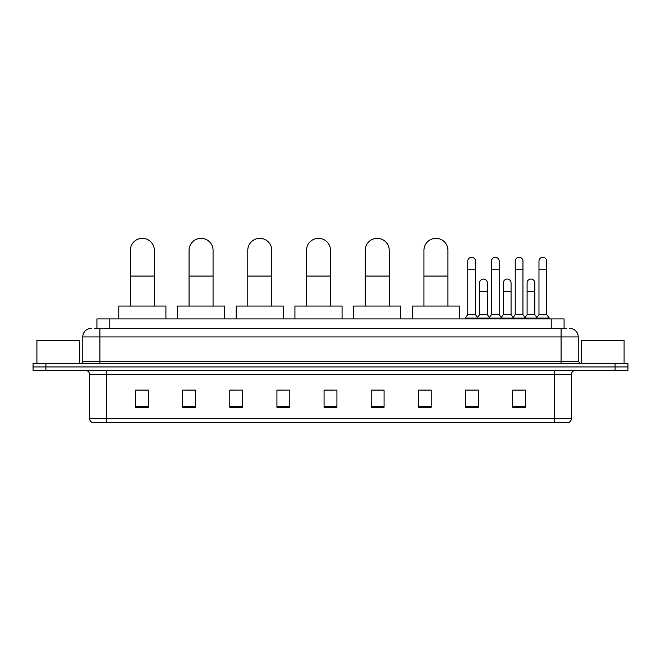 <?xml version="1.0" encoding="UTF-8"?>
<svg xmlns="http://www.w3.org/2000/svg" width="661" height="661" viewBox="0 0 661 661"><rect width="100%" height="100%" fill="white"/><g stroke="black" fill="none" stroke-linecap="round" stroke-linejoin="round"><path stroke-width="0.99" d="M96.919 328.36L96.919 318.924L564.081 318.924L564.081 328.36M94.54 328.36L566.659 328.36M94.341 328.36L99.91 328.36L99.91 336.928L82.765 336.928L82.765 361.36A2.14 2.14 0 0 1 80.625 363.5M91.342 328.36A8.568 8.568 0 0 0 82.765 336.928M569.658 328.36A8.568 8.568 0 0 1 578.235 336.928L578.235 361.36L580.375 363.5M45.906 363.5L33.05 363.5L33.05 366.929L45.906 366.929L33.05 366.929L33.05 370.358L45.906 370.358L45.906 366.929L615.094 366.929L45.906 366.929L45.906 363.5L615.094 363.5L615.094 366.929L627.95 366.929L615.094 366.929L615.094 370.358L45.906 370.358M615.094 370.358L627.95 370.358L627.95 363.5L615.094 363.5M571.377 418.537C571.253 420.586 570.228 421.958 568.286 422.652L554.232 422.652L554.232 418.537L571.377 418.537L571.377 374.647A4.288 4.288 0 0 1 575.657 370.358M554.232 422.652L92.714 422.652A4.288 4.288 0 0 1 89.623 418.537L89.623 374.647C89.375 372.044 87.946 370.614 85.343 370.358M525.512 407.259L525.512 390.122L512.655 390.122L512.655 407.259L525.512 407.259M478.366 407.259L478.366 390.122L465.509 390.122L465.509 407.259L478.366 407.259M431.22 407.259L431.22 390.122L418.363 390.122L418.363 407.259L431.22 407.259M384.074 407.259L384.074 390.122L371.218 390.122L371.218 407.259L384.074 407.259M148.345 407.259L148.345 390.122L135.488 390.122L135.488 407.259L148.345 407.259M195.491 407.259L195.491 390.122L182.634 390.122L182.634 407.259L195.491 407.259M242.637 407.259L242.637 390.122L229.78 390.122L229.78 407.259L242.637 407.259M289.782 407.259L289.782 390.122L276.926 390.122L276.926 407.259L289.782 407.259M336.928 407.259L336.928 390.122L324.072 390.122L324.072 407.259L336.928 407.259M420.503 390.205L431.22 390.205M467.31 390.205L475.879 390.205M514.795 390.205L523.372 390.205M289.782 390.122L276.926 390.205L289.782 390.122M242.637 390.122L229.78 390.205L242.637 390.122M185.634 390.205L195.491 390.205M324.072 390.205L333.929 390.205M148.345 390.205L135.488 390.205M384.074 390.205L371.218 390.205M79.766 363.5L79.766 340.357L36.909 340.357L36.909 363.5M130.341 306.068L130.341 250.354A11.997 11.997 0 0 1 142.346 238.348A11.997 11.997 0 0 1 154.344 250.354A11.997 11.997 0 0 0 142.346 238.348M154.344 306.068L154.344 250.354M165.919 318.924L165.919 306.068L118.773 306.068L118.773 318.924M189.063 306.068L189.063 250.354A11.997 11.997 0 0 1 201.06 238.348A11.997 11.997 0 0 1 213.065 250.354A11.997 11.997 0 0 0 201.06 238.348M213.065 306.068L213.065 250.354M224.633 318.924L224.633 306.068L177.487 306.068L177.487 318.924M247.776 306.068L247.776 250.354A11.997 11.997 0 0 1 259.781 238.348A11.997 11.997 0 0 1 271.778 250.354A11.997 11.997 0 0 0 259.781 238.348M271.778 306.068L271.778 250.354M283.354 318.924L283.354 306.068L236.208 306.068L236.208 318.924M306.497 306.068L306.497 250.354A11.997 11.997 0 0 1 318.503 238.348A11.997 11.997 0 0 1 330.5 250.354A11.997 11.997 0 0 0 318.503 238.348M330.5 306.068L330.5 250.354M342.076 318.924L342.076 306.068L294.93 306.068L294.93 318.924M365.219 306.068L365.219 250.354A11.997 11.997 0 0 1 377.216 238.348A11.997 11.997 0 0 1 389.222 250.354A11.997 11.997 0 0 0 377.216 238.348M389.222 306.068L389.222 250.354M400.789 318.924L400.789 306.068L353.643 306.068L353.643 318.924M423.932 306.068L423.932 250.354A11.997 11.997 0 0 1 435.938 238.348A11.997 11.997 0 0 1 447.935 250.354A11.997 11.997 0 0 0 435.938 238.348M447.935 306.068L447.935 250.354M459.511 318.924L459.511 306.068L412.365 306.068L412.365 318.924M467.74 269.721L475.457 269.721L475.457 314.644L467.74 314.644L467.74 261.153A3.859 3.859 0 0 1 471.838 257.303A3.859 3.859 0 0 1 475.457 261.153A3.859 3.859 0 0 0 471.838 257.303M467.74 314.644L465.17 318.073L465.17 318.924M475.457 314.644L478.027 318.073L465.17 318.073M491.487 314.644L491.487 269.721L499.195 269.721L499.195 314.644L491.487 314.644L488.909 318.073L478.027 318.073L478.027 318.924M491.487 269.721L491.487 261.153A3.859 3.859 0 0 1 495.585 257.303A3.859 3.859 0 0 1 499.195 261.153A3.859 3.859 0 0 0 495.585 257.303M499.195 314.644L501.773 318.073L488.909 318.073L488.909 318.924M515.225 314.644L515.225 269.721L522.942 269.721L522.942 314.644L515.225 314.644L512.655 318.073L501.773 318.073L501.773 318.924M515.225 269.721L515.225 261.153A3.859 3.859 0 0 1 519.331 257.303A3.859 3.859 0 0 1 522.942 261.153A3.859 3.859 0 0 0 519.331 257.303M522.942 314.644L525.512 318.073L512.655 318.073L512.655 318.924M538.971 314.644L538.971 269.721L546.688 269.721L546.688 314.644L538.971 314.644L536.402 318.073L525.512 318.073L525.512 318.924M538.971 269.721L538.971 261.153A3.859 3.859 0 0 1 543.069 257.303A3.859 3.859 0 0 1 546.688 261.153A3.859 3.859 0 0 0 543.069 257.303M546.688 314.644L549.258 318.073L536.402 318.073L536.402 318.924M549.258 318.073L549.258 318.924M479.613 282.925A3.859 3.859 0 0 1 483.712 279.074A3.859 3.859 0 0 1 487.322 282.925L487.322 291.501L479.613 291.501L479.613 282.925M487.322 291.501L487.322 314.644L479.613 314.644L479.613 291.501M479.613 314.644L477.531 317.412M487.322 314.644L489.404 317.412M503.352 282.925A3.859 3.859 0 0 1 507.458 279.074A3.859 3.859 0 0 1 511.069 282.925L511.069 291.501L503.352 291.501L503.352 282.925M511.069 291.501L511.069 314.644L503.352 314.644L503.352 291.501M503.352 314.644L501.278 317.412M511.069 314.644L513.151 317.412M527.098 282.925A3.859 3.859 0 0 1 531.196 279.074A3.859 3.859 0 0 1 534.815 282.925L534.815 291.501L527.098 291.501L527.098 282.925M534.815 291.501L534.815 314.644L527.098 314.644L527.098 291.501M527.098 314.644L525.024 317.412M534.815 314.644L536.897 317.412M624.091 363.5L624.091 340.357L581.234 340.357L581.234 363.5M109.776 328.36L109.776 318.924M551.224 328.36L551.224 318.924M99.91 363.5L99.91 361.36L578.235 361.36M82.765 361.36L99.91 361.36L99.91 336.928L561.09 336.928L561.09 363.5M578.235 336.928L561.09 336.928L561.09 328.36M554.232 370.358L554.232 374.647L89.623 374.647M571.377 374.647L554.232 374.647L554.232 418.537L106.768 418.537L106.768 422.652M89.623 418.537L106.768 418.537L106.768 370.358M336.928 406.664L324.072 406.664M289.782 406.664L276.926 406.664M242.637 406.664L229.78 406.664M195.491 406.664L182.634 406.664M148.345 406.664L135.488 406.664M384.074 406.664L371.218 406.664M431.22 406.664L418.363 406.664M478.366 406.664L465.509 406.664M525.512 406.664L512.655 406.664M130.341 276.067L154.344 276.067M189.063 276.067L213.065 276.067M247.776 276.067L271.778 276.067M306.497 276.067L330.5 276.067M365.219 276.067L389.222 276.067M423.932 276.067L447.935 276.067M475.457 269.721L475.457 261.153M499.195 269.721L499.195 261.153M522.942 269.721L522.942 261.153M546.688 269.721L546.688 261.153"/></g></svg>
